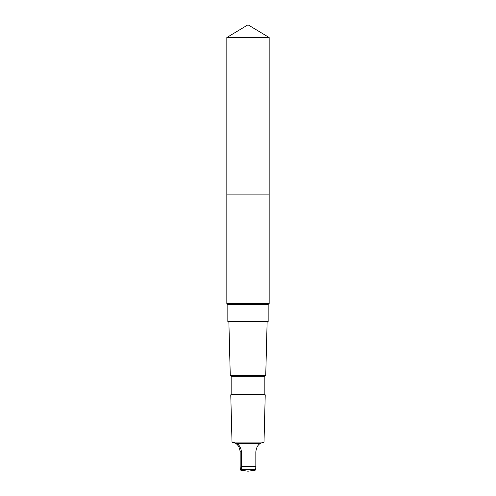 <?xml version="1.0" encoding="UTF-8"?>
<svg xmlns="http://www.w3.org/2000/svg" width="496" height="496" viewBox="0 0 496 496"><rect width="100%" height="100%" fill="white"/><g stroke="black" fill="none" stroke-linecap="round" stroke-linejoin="round"><path stroke-width="0.74" d="M226.833 194.122L269.167 194.122L269.167 37.516L226.833 37.516L226.833 194.122L269.167 194.122L269.167 303.533L226.833 303.533L226.833 194.122M235.34 443.269C237.999 444.571 239.605 447.404 240.163 451.782L240.163 466.482L240.312 469.483L240.777 470.183L241.279 469.483L241.434 466.482L241.434 451.782C240.895 447.417 239.134 444.577 236.158 443.269C230.845 441.57 230.572 441.57 235.34 443.269L232.016 442.128L230.764 394.841L265.236 394.841L264.845 394.456L231.155 394.456L231.155 376.334L230.262 375.447L228.861 321.489M268.162 304.544L268.162 321.489L227.838 321.489L227.838 304.544M264.845 394.456L264.845 376.334L265.738 375.447L230.262 375.447M264.845 376.334L231.155 376.334M236.158 443.269L260.66 443.269L264.008 442.11L231.992 442.11M260.66 443.269C258.001 444.571 256.395 447.404 255.837 451.782L255.837 466.482L255.688 469.483L255.223 470.183L248 471.2L240.777 470.183M268.057 304.544L268.739 303.781L227.261 303.781L227.738 304.544L268.057 304.544M226.833 37.516L248 24.8L248 194.122M255.837 466.482L241.434 466.482M255.688 469.483L241.279 469.483M241.434 451.782L240.163 451.782M248 24.8L269.167 37.516M265.738 375.447L267.139 321.489M231.155 394.456L230.764 394.841M264.008 442.11L265.236 394.841M268.739 303.781L269.167 303.533M227.261 303.781L226.833 303.533"/></g></svg>
